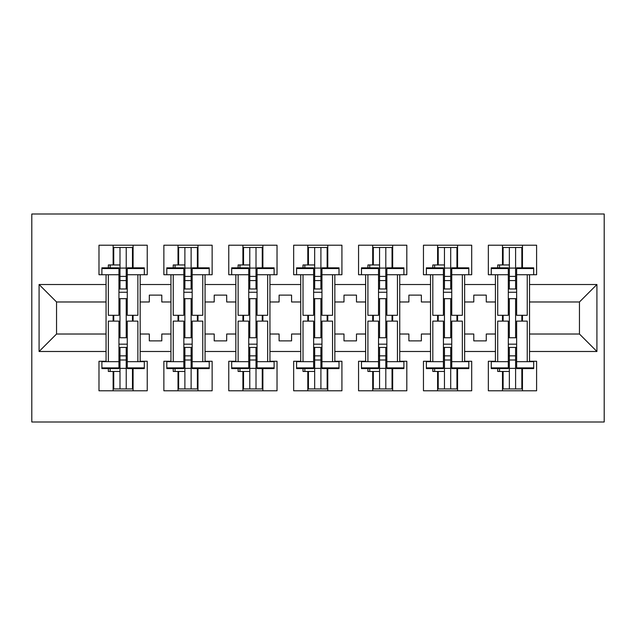 <?xml version="1.0" encoding="UTF-8"?>
<svg xmlns="http://www.w3.org/2000/svg" width="636" height="636" viewBox="0 0 636 636"><rect width="100%" height="100%" fill="white"/><g stroke="black" fill="none" stroke-linecap="round" stroke-linejoin="round"><path stroke-width="0.95" d="M31.8 421.994L604.2 421.994L604.2 214.006L31.8 214.006L31.8 421.994M464.638 334.019L473.788 334.019L473.788 340.88L486.27 340.88L486.27 334.019L495.42 334.019L495.42 301.981L486.27 301.981L486.27 295.12L473.788 295.12L473.788 301.981L464.638 301.981L464.638 351.485L495.42 351.485L495.42 361.264L488.345 361.264L488.345 390.798L536.601 390.798L536.601 361.264L529.534 361.264L529.534 334.019L579.452 334.019L579.452 301.981L529.534 301.981L529.534 334.019M399.742 334.019L408.892 334.019L408.892 340.88L421.374 340.88L421.374 334.019L430.524 334.019L430.524 301.981L421.374 301.981L421.374 295.12L408.892 295.12L408.892 301.981L399.742 301.981L399.742 351.485L430.524 351.485L430.524 361.264L423.457 361.264L423.457 390.798L471.705 390.798L471.705 361.264L464.638 361.264L464.638 351.485M334.846 334.019L343.997 334.019L343.997 340.88L356.478 340.88L356.478 334.019L365.628 334.019L365.628 301.981L356.478 301.981L356.478 295.12L343.997 295.12L343.997 301.981L334.846 301.981L334.846 351.485L365.628 351.485L365.628 361.264L358.561 361.264L358.561 390.798L406.817 390.798L406.817 361.264L399.742 361.264L399.742 351.485M269.95 334.019L279.109 334.019L279.109 340.88L291.582 340.88L291.582 334.019L300.733 334.019L300.733 301.981L291.582 301.981L291.582 295.12L279.109 295.12L279.109 301.981L269.95 301.981L269.95 351.485L300.733 351.485L300.733 361.264L293.665 361.264L293.665 390.798L341.922 390.798L341.922 361.264L334.846 361.264L334.846 351.485M205.062 334.019L214.213 334.019L214.213 340.88L226.694 340.88L226.694 334.019L235.845 334.019L235.845 301.981L226.694 301.981L226.694 295.12L214.213 295.12L214.213 301.981L205.062 301.981L205.062 351.485L235.845 351.485L235.845 361.264L228.769 361.264L228.769 390.798L277.026 390.798L277.026 361.264L269.95 361.264L269.95 351.485M140.166 334.019L149.317 334.019L149.317 340.88L161.798 340.88L161.798 334.019L170.949 334.019L170.949 301.981L161.798 301.981L161.798 295.12L149.317 295.12L149.317 301.981L140.166 301.981L140.166 351.485L170.949 351.485L170.949 361.264L163.873 361.264L163.873 390.798L212.13 390.798L212.13 361.264L205.062 361.264L205.062 351.485M205.062 301.981L205.062 284.515L235.845 284.515L235.845 301.981M269.95 301.981L269.95 274.736L277.026 274.736L277.026 245.202L228.769 245.202L228.769 274.736L235.845 274.736L235.845 284.515M269.95 284.515L300.733 284.515L300.733 301.981M334.846 301.981L334.846 274.736L341.922 274.736L341.922 245.202L293.665 245.202L293.665 274.736L300.733 274.736L300.733 284.515M334.846 284.515L365.628 284.515L365.628 301.981M399.742 301.981L399.742 274.736L406.817 274.736L406.817 245.202L358.561 245.202L358.561 274.736L365.628 274.736L365.628 284.515M399.742 284.515L430.524 284.515L430.524 301.981M464.638 301.981L464.638 274.736L471.705 274.736L471.705 245.202L423.457 245.202L423.457 274.736L430.524 274.736L430.524 284.515M464.638 284.515L495.42 284.515L495.42 301.981M529.534 301.981L529.534 274.736L536.601 274.736L536.601 245.202L488.345 245.202L488.345 274.736L495.42 274.736L495.42 284.515M529.534 284.515L596.918 284.515L596.918 351.485L529.534 351.485M106.053 334.019L106.053 301.981L56.548 301.981L56.548 334.019L106.053 334.019L106.053 361.264L98.985 361.264L98.985 390.798L147.234 390.798L147.234 361.264L140.166 361.264L140.166 351.485M106.053 351.485L39.082 351.485L39.082 284.515L106.053 284.515L106.053 301.981M140.166 301.981L140.166 274.736L147.234 274.736L147.234 245.202L98.985 245.202L98.985 274.736L106.053 274.736L106.053 284.515M140.166 284.515L170.949 284.515L170.949 301.981M205.062 284.515L205.062 274.736L212.13 274.736L212.13 245.202L163.873 245.202L163.873 274.736L170.949 274.736L170.949 284.515M495.42 334.019L495.42 351.485M430.524 334.019L430.524 351.485M365.628 334.019L365.628 351.485M300.733 334.019L300.733 351.485M235.845 334.019L235.845 351.485M170.949 334.019L170.949 351.485M56.548 334.019L39.082 351.485M39.082 284.515L56.548 301.981M579.452 334.019L596.918 351.485M596.918 284.515L579.452 301.981M132.471 369.58L133.091 369.58M132.471 266.42L133.091 266.42M113.129 390.798L113.129 371.456M113.129 321.116L113.129 315.297M113.129 264.958L113.129 245.202M133.091 390.798L133.091 368.586M133.091 321.116L133.091 315.297M133.091 267.828L133.091 245.202M197.367 369.58L197.987 369.58M197.367 266.42L197.987 266.42M178.016 390.798L178.016 371.456M178.016 321.116L178.016 315.297M178.016 264.958L178.016 245.202M197.987 390.798L197.987 368.586M197.987 321.116L197.987 315.297M197.987 267.828L197.987 245.202M262.255 369.58L262.883 369.58M262.255 266.42L262.883 266.42M242.912 390.798L242.912 371.456M242.912 321.116L242.912 315.297M242.912 264.958L242.912 245.202M262.883 390.798L262.883 368.586M262.883 321.116L262.883 315.297M262.883 267.828L262.883 245.202M327.15 369.58L327.779 369.58M327.15 266.42L327.779 266.42M307.808 390.798L307.808 371.456M307.808 321.116L307.808 315.297M307.808 264.958L307.808 245.202M327.779 390.798L327.779 368.586M327.779 321.116L327.779 315.297M327.779 267.828L327.779 245.202M392.046 369.58L392.666 369.58M392.046 266.42L392.666 266.42M372.704 390.798L372.704 371.456M372.704 321.116L372.704 315.297M372.704 264.958L372.704 245.202M392.666 390.798L392.666 368.586M392.666 321.116L392.666 315.297M392.666 267.828L392.666 245.202M456.942 369.58L457.562 369.58M456.942 266.42L457.562 266.42M437.6 390.798L437.6 371.456M437.6 321.116L437.6 315.297M437.6 264.958L437.6 245.202M457.562 390.798L457.562 368.586M457.562 321.116L457.562 315.297M457.562 267.828L457.562 245.202M521.838 369.58L522.458 369.58M521.838 266.42L522.458 266.42M502.488 390.798L502.488 371.456M502.488 321.116L502.488 315.297M502.488 264.958L502.488 245.202M522.458 390.798L522.458 368.586M522.458 321.116L522.458 315.297M522.458 267.828L522.458 245.202M118.948 367.878L118.948 321.116L108.343 321.116L108.343 361.677L101.895 361.677L101.895 368.586L118.948 368.586L118.948 367.878L101.895 367.878M118.948 268.535L118.948 315.297L108.343 315.297L108.343 274.736L101.895 274.736L101.895 267.828L118.948 267.828L118.948 268.535L101.895 268.535M137.877 361.677L127.272 361.677L127.272 321.116L137.877 321.116L137.877 361.677L144.324 361.677L144.324 367.878L127.272 367.878L127.272 368.586L144.324 368.586L144.324 367.878M144.324 268.535L144.324 274.736L137.877 274.736L137.877 315.297L127.272 315.297L127.272 267.828L144.324 267.828L144.324 268.535L127.272 268.535M113.749 264.958L113.749 247.491L132.471 247.491L132.471 267.828L132.471 267.041L133.091 267.732M113.749 371.456L113.749 388.93L132.471 388.93L132.471 368.586M132.471 321.116L132.471 315.297M113.749 321.116L113.749 315.297M108.343 368.586L108.343 371.456L119.989 371.456L119.989 388.93L119.989 347.431L119.989 355.858L126.23 355.858L126.23 347.431L126.23 388.93M126.23 337.748L126.23 298.674L126.23 337.748M108.343 267.828L108.343 264.958L119.989 264.958L119.989 247.491L119.989 288.983L119.989 280.563L126.23 280.563L126.23 288.983L126.23 247.491M119.989 337.748L119.989 298.674L119.989 337.748M119.989 368.331L126.23 368.331M119.989 268.082L126.23 268.082M119.989 355.858L118.948 355.858M119.989 360.016L126.23 360.016M119.989 276.398L126.23 276.398M119.989 280.563L118.948 280.563M127.272 344.163L118.948 344.163M127.272 347.431L118.948 347.431M127.272 337.748L118.948 337.748M127.272 298.674L118.948 298.674M127.272 288.983L118.948 288.983M127.272 292.25L118.948 292.25M127.272 361.677L127.272 367.878M183.844 367.878L183.844 321.116L173.238 321.116L173.238 361.677L166.791 361.677L166.791 368.586L183.844 368.586L183.844 367.878L166.791 367.878M183.844 268.535L183.844 315.297L173.238 315.297L173.238 274.736L166.791 274.736L166.791 267.828L183.844 267.828L183.844 268.535L166.791 268.535M202.773 361.677L192.167 361.677L192.167 321.116L202.773 321.116L202.773 361.677L209.22 361.677L209.22 367.878L192.167 367.878L192.167 368.586L209.22 368.586L209.22 367.878M209.22 268.535L209.22 274.736L202.773 274.736L202.773 315.297L192.167 315.297L192.167 267.828L209.22 267.828L209.22 268.535L192.167 268.535M178.644 264.958L178.644 247.491L197.367 247.491L197.367 267.828L197.367 267.041L197.987 267.732M178.644 371.456L178.644 388.93L197.367 388.93L197.367 368.586M197.367 321.116L197.367 315.297M178.644 321.116L178.644 315.297M173.238 368.586L173.238 371.456L184.885 371.456L184.885 388.93L184.885 347.431L184.885 355.858L191.126 355.858L191.126 347.431L191.126 388.93M191.126 337.748L191.126 298.674L191.126 337.748M173.238 267.828L173.238 264.958L184.885 264.958L184.885 247.491L184.885 288.983L184.885 280.563L191.126 280.563L191.126 288.983L191.126 247.491M184.885 337.748L184.885 298.674L184.885 337.748M184.885 368.331L191.126 368.331M184.885 268.082L191.126 268.082M184.885 355.858L183.844 355.858M184.885 360.016L191.126 360.016M184.885 276.398L191.126 276.398M184.885 280.563L183.844 280.563M192.167 344.163L183.844 344.163M192.167 347.431L183.844 347.431M192.167 337.748L183.844 337.748M192.167 298.674L183.844 298.674M192.167 288.983L183.844 288.983M192.167 292.25L183.844 292.25M192.167 361.677L192.167 367.878M248.74 367.878L248.74 321.116L238.126 321.116L238.126 361.677L231.679 361.677L231.679 368.586L248.74 368.586L248.74 367.878L231.679 367.878M248.74 268.535L248.74 315.297L238.126 315.297L238.126 274.736L231.679 274.736L231.679 267.828L248.74 267.828L248.74 268.535L231.679 268.535M267.669 361.677L257.055 361.677L257.055 321.116L267.669 321.116L267.669 361.677L274.116 361.677L274.116 367.878L257.055 367.878L257.055 368.586L274.116 368.586L274.116 367.878M274.116 268.535L274.116 274.736L267.669 274.736L267.669 315.297L257.055 315.297L257.055 267.828L274.116 267.828L274.116 268.535L257.055 268.535M243.54 264.958L243.54 247.491L262.255 247.491L262.255 267.828L262.255 267.041L262.883 267.732M243.54 371.456L243.54 388.93L262.255 388.93L262.255 368.586M262.255 321.116L262.255 315.297M243.54 321.116L243.54 315.297M238.126 368.586L238.126 371.456L249.781 371.456L249.781 388.93L249.781 347.431L249.781 355.858L256.014 355.858L256.014 347.431L256.014 388.93M256.014 337.748L256.014 298.674L256.014 337.748M238.126 267.828L238.126 264.958L249.781 264.958L249.781 247.491L249.781 288.983L249.781 280.563L256.014 280.563L256.014 288.983L256.014 247.491M249.781 337.748L249.781 298.674L249.781 337.748M249.781 368.331L256.014 368.331M249.781 268.082L256.014 268.082M249.781 355.858L248.74 355.858M249.781 360.016L256.014 360.016M249.781 276.398L256.014 276.398M249.781 280.563L248.74 280.563M257.055 344.163L248.74 344.163M257.055 347.431L248.74 347.431M257.055 337.748L248.74 337.748M257.055 298.674L248.74 298.674M257.055 288.983L248.74 288.983M257.055 292.25L248.74 292.25M257.055 361.677L257.055 367.878M313.635 367.878L313.635 321.116L303.022 321.116L303.022 361.677L296.575 361.677L296.575 368.586L313.635 368.586L313.635 367.878L296.575 367.878M313.635 268.535L313.635 315.297L303.022 315.297L303.022 274.736L296.575 274.736L296.575 267.828L313.635 267.828L313.635 268.535L296.575 268.535M332.556 361.677L321.951 361.677L321.951 321.116L332.556 321.116L332.556 361.677L339.004 361.677L339.004 367.878L321.951 367.878L321.951 368.586L339.004 368.586L339.004 367.878M339.004 268.535L339.004 274.736L332.556 274.736L332.556 315.297L321.951 315.297L321.951 267.828L339.004 267.828L339.004 268.535L321.951 268.535M308.436 264.958L308.436 247.491L327.15 247.491L327.15 267.828L327.15 267.041L327.779 267.732M308.436 371.456L308.436 388.93L327.15 388.93L327.15 368.586M327.15 321.116L327.15 315.297M308.436 321.116L308.436 315.297M303.022 368.586L303.022 371.456L314.669 371.456L314.669 388.93L314.669 347.431L314.669 355.858L320.91 355.858L320.91 347.431L320.91 388.93M320.91 337.748L320.91 298.674L320.91 337.748M303.022 267.828L303.022 264.958L314.669 264.958L314.669 247.491L314.669 288.983L314.669 280.563L320.91 280.563L320.91 288.983L320.91 247.491M314.669 337.748L314.669 298.674L314.669 337.748M314.669 368.331L320.91 368.331M314.669 268.082L320.91 268.082M314.669 355.858L313.635 355.858M314.669 360.016L320.91 360.016M314.669 276.398L320.91 276.398M314.669 280.563L313.635 280.563M321.951 344.163L313.635 344.163M321.951 347.431L313.635 347.431M321.951 337.748L313.635 337.748M321.951 298.674L313.635 298.674M321.951 288.983L313.635 288.983M321.951 292.25L313.635 292.25M321.951 361.677L321.951 367.878M378.523 367.878L378.523 321.116L367.918 321.116L367.918 361.677L361.471 361.677L361.471 368.586L378.523 368.586L378.523 367.878L361.471 367.878M378.523 268.535L378.523 315.297L367.918 315.297L367.918 274.736L361.471 274.736L361.471 267.828L378.523 267.828L378.523 268.535L361.471 268.535M397.452 361.677L386.847 361.677L386.847 321.116L397.452 321.116L397.452 361.677L403.9 361.677L403.9 367.878L386.847 367.878L386.847 368.586L403.9 368.586L403.9 367.878M403.9 268.535L403.9 274.736L397.452 274.736L397.452 315.297L386.847 315.297L386.847 267.828L403.9 267.828L403.9 268.535L386.847 268.535M373.324 264.958L373.324 247.491L392.046 247.491L392.046 267.828L392.046 267.041L392.666 267.732M373.324 371.456L373.324 388.93L392.046 388.93L392.046 368.586M392.046 321.116L392.046 315.297M373.324 321.116L373.324 315.297M367.918 368.586L367.918 371.456L379.565 371.456L379.565 388.93L379.565 347.431L379.565 355.858L385.806 355.858L385.806 347.431L385.806 388.93M385.806 337.748L385.806 298.674L385.806 337.748M367.918 267.828L367.918 264.958L379.565 264.958L379.565 247.491L379.565 288.983L379.565 280.563L385.806 280.563L385.806 288.983L385.806 247.491M379.565 337.748L379.565 298.674L379.565 337.748M379.565 368.331L385.806 368.331M379.565 268.082L385.806 268.082M379.565 355.858L378.523 355.858M379.565 360.016L385.806 360.016M379.565 276.398L385.806 276.398M379.565 280.563L378.523 280.563M386.847 344.163L378.523 344.163M386.847 347.431L378.523 347.431M386.847 337.748L378.523 337.748M386.847 298.674L378.523 298.674M386.847 288.983L378.523 288.983M386.847 292.25L378.523 292.25M386.847 361.677L386.847 367.878M443.419 367.878L443.419 321.116L432.814 321.116L432.814 361.677L426.366 361.677L426.366 368.586L443.419 368.586L443.419 367.878L426.366 367.878M443.419 268.535L443.419 315.297L432.814 315.297L432.814 274.736L426.366 274.736L426.366 267.828L443.419 267.828L443.419 268.535L426.366 268.535M462.348 361.677L451.743 361.677L451.743 321.116L462.348 321.116L462.348 361.677L468.796 361.677L468.796 367.878L451.743 367.878L451.743 368.586L468.796 368.586L468.796 367.878M468.796 268.535L468.796 274.736L462.348 274.736L462.348 315.297L451.743 315.297L451.743 267.828L468.796 267.828L468.796 268.535L451.743 268.535M438.22 264.958L438.22 247.491L456.942 247.491L456.942 267.828L456.942 267.041L457.562 267.732M438.22 371.456L438.22 388.93L456.942 388.93L456.942 368.586M456.942 321.116L456.942 315.297M438.22 321.116L438.22 315.297M432.814 368.586L432.814 371.456L444.461 371.456L444.461 388.93L444.461 347.431L444.461 355.858L450.701 355.858L450.701 347.431L450.701 388.93M450.701 337.748L450.701 298.674L450.701 337.748M432.814 267.828L432.814 264.958L444.461 264.958L444.461 247.491L444.461 288.983L444.461 280.563L450.701 280.563L450.701 288.983L450.701 247.491M444.461 337.748L444.461 298.674L444.461 337.748M444.461 368.331L450.701 368.331M444.461 268.082L450.701 268.082M444.461 355.858L443.419 355.858M444.461 360.016L450.701 360.016M444.461 276.398L450.701 276.398M444.461 280.563L443.419 280.563M451.743 344.163L443.419 344.163M451.743 347.431L443.419 347.431M451.743 337.748L443.419 337.748M451.743 298.674L443.419 298.674M451.743 288.983L443.419 288.983M451.743 292.25L443.419 292.25M451.743 361.677L451.743 367.878M508.315 367.878L508.315 321.116L497.71 321.116L497.71 361.677L491.262 361.677L491.262 368.586L508.315 368.586L508.315 367.878L491.262 367.878M508.315 268.535L508.315 315.297L497.71 315.297L497.71 274.736L491.262 274.736L491.262 267.828L508.315 267.828L508.315 268.535L491.262 268.535M527.244 361.677L516.631 361.677L516.631 321.116L527.244 321.116L527.244 361.677L533.691 361.677L533.691 367.878L516.631 367.878L516.631 368.586L533.691 368.586L533.691 367.878M533.691 268.535L533.691 274.736L527.244 274.736L527.244 315.297L516.631 315.297L516.631 267.828L533.691 267.828L533.691 268.535L516.631 268.535M503.116 264.958L503.116 247.491L521.838 247.491L521.838 267.828L521.838 267.041L522.458 267.732M503.116 371.456L503.116 388.93L521.838 388.93L521.838 368.586M521.838 321.116L521.838 315.297M503.116 321.116L503.116 315.297M497.71 368.586L497.71 371.456L509.357 371.456L509.357 388.93L509.357 347.431L509.357 355.858L515.597 355.858L515.597 347.431L515.597 388.93M515.597 337.748L515.597 298.674L515.597 337.748M497.71 267.828L497.71 264.958L509.357 264.958L509.357 247.491L509.357 288.983L509.357 280.563L515.597 280.563L515.597 288.983L515.597 247.491M509.357 337.748L509.357 298.674L509.357 337.748M509.357 368.331L515.597 368.331M509.357 268.082L515.597 268.082M509.357 355.858L508.315 355.858M509.357 360.016L515.597 360.016M509.357 276.398L515.597 276.398M509.357 280.563L508.315 280.563M516.631 344.163L508.315 344.163M516.631 347.431L508.315 347.431M516.631 337.748L508.315 337.748M516.631 298.674L508.315 298.674M516.631 288.983L508.315 288.983M516.631 292.25L508.315 292.25M516.631 361.677L516.631 367.878M118.948 361.677L108.343 361.677M110.171 264.958L110.171 267.828M110.171 371.456L110.171 368.586M118.948 274.736L108.343 274.736M137.877 274.736L127.272 274.736M183.844 361.677L173.238 361.677M175.067 264.958L175.067 267.828M175.067 371.456L175.067 368.586M183.844 274.736L173.238 274.736M202.773 274.736L192.167 274.736M248.74 361.677L238.126 361.677M239.955 264.958L239.955 267.828M239.955 371.456L239.955 368.586M248.74 274.736L238.126 274.736M267.669 274.736L257.055 274.736M313.635 361.677L303.022 361.677M304.851 264.958L304.851 267.828M304.851 371.456L304.851 368.586M313.635 274.736L303.022 274.736M332.556 274.736L321.951 274.736M378.523 361.677L367.918 361.677M369.747 264.958L369.747 267.828M369.747 371.456L369.747 368.586M378.523 274.736L367.918 274.736M397.452 274.736L386.847 274.736M443.419 361.677L432.814 361.677M434.642 264.958L434.642 267.828M434.642 371.456L434.642 368.586M443.419 274.736L432.814 274.736M462.348 274.736L451.743 274.736M508.315 361.677L497.71 361.677M499.538 264.958L499.538 267.828M499.538 371.456L499.538 368.586M508.315 274.736L497.71 274.736M527.244 274.736L516.631 274.736"/></g></svg>
